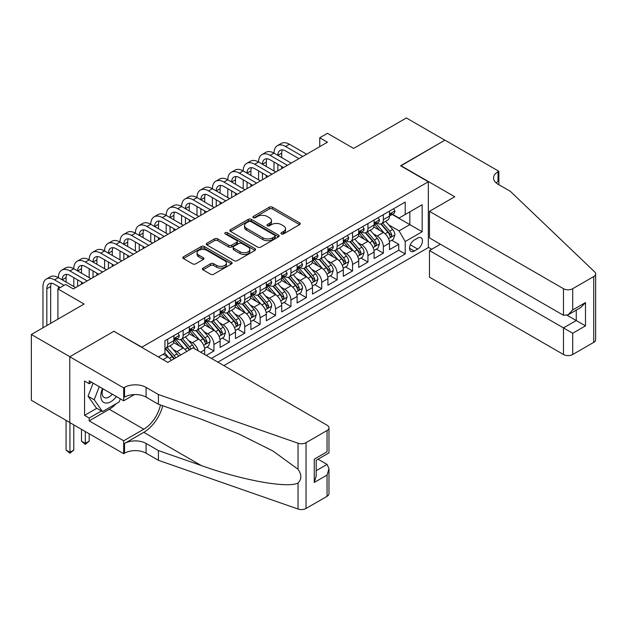 <?xml version="1.0" encoding="UTF-8"?>
<svg xmlns="http://www.w3.org/2000/svg" width="627" height="627" viewBox="0 0 627 627"><rect width="100%" height="100%" fill="white"/><g stroke="black" fill="none" stroke-linecap="round" stroke-linejoin="round"><path stroke-width="0.94" d="M281.437 233.902A1.497 0.862 0 0 0 283.553 233.902L299.612 224.631A2.14 1.23 0 0 0 300.239 223.761A2.14 1.23 0 0 0 299.612 222.891L272.4 207.176A2.14 1.23 0 0 0 269.383 207.176L253.316 216.448A1.497 0.862 0 0 0 252.877 217.06A1.497 0.862 0 0 0 253.316 217.671A1.497 0.862 0 0 0 255.432 217.671L257.517 216.472A6.842 3.95 0 0 1 267.188 216.472L269.453 217.781A6.842 3.95 0 0 1 271.46 220.571A6.842 3.95 0 0 1 269.453 223.369L267.376 224.568A1.497 0.862 0 0 0 266.937 225.179A1.497 0.862 0 0 0 267.376 225.791A1.497 0.862 0 0 0 269.492 225.791L271.569 224.591A6.842 3.95 0 0 1 281.249 224.591L283.514 225.9A6.842 3.95 0 0 1 285.52 228.69A6.842 3.95 0 0 1 283.514 231.481L281.437 232.688A1.497 0.862 0 0 0 280.998 233.299A1.497 0.862 0 0 0 281.437 233.902L281.437 232.688M203.015 268.097A2.14 1.23 0 0 0 202.388 268.967A2.14 1.23 0 0 0 203.015 269.845L210.648 274.25A2.14 1.23 0 0 0 213.674 274.25L231.512 263.951A2.14 1.23 0 0 0 232.139 263.081A2.14 1.23 0 0 0 231.512 262.204L204.3 246.497A2.14 1.23 0 0 0 201.275 246.497L183.437 256.796A2.14 1.23 0 0 0 182.81 257.666A2.14 1.23 0 0 0 183.437 258.543L192.661 263.865A2.14 1.23 0 0 0 195.679 263.865L203.32 259.46A2.14 1.23 0 0 0 203.94 258.583A2.14 1.23 0 0 0 203.32 257.713L198.743 255.071A5.721 3.3 0 0 1 197.066 252.736A5.721 3.3 0 0 1 200.601 249.687A5.721 3.3 0 0 1 206.832 250.4L224.748 260.746A5.721 3.3 0 0 1 226.418 263.081A5.721 3.3 0 0 1 222.891 266.13A5.721 3.3 0 0 1 216.66 265.417L213.674 263.693A2.14 1.23 0 0 0 210.648 263.693L203.015 268.097L203.015 269.845L210.648 265.472L210.648 263.693M114.13 331.424L141.859 347.162L428.327 181.775L400.598 165.771L444.88 140.205L406.374 117.97L353.628 148.427L327.443 133.308L319.746 137.76L327.443 142.204L73.32 288.922L65.616 284.478L57.919 288.922L57.919 319.151M114.13 331.158L69.856 356.724L31.35 334.497L84.096 304.04L57.919 288.922M257.666 247.109A2.14 1.23 0 0 0 260.691 247.109L278.529 236.81A2.14 1.23 0 0 0 279.156 235.932A2.14 1.23 0 0 0 278.529 235.062L251.317 219.348A2.14 1.23 0 0 0 248.292 219.348L230.454 229.654A2.14 1.23 0 0 0 229.827 230.524A2.14 1.23 0 0 0 230.454 231.394L257.666 247.109M225.838 234.232A1.497 0.862 0 0 1 227.35 234.443L227.35 232.664L255.017 248.637A2.14 1.23 0 0 1 255.644 249.507A2.14 1.23 0 0 1 255.017 250.377L237.178 260.683A2.14 1.23 0 0 1 234.153 260.683L206.941 244.969L206.941 243.221A2.14 1.23 0 0 0 206.322 244.099A2.14 1.23 0 0 0 206.941 244.969M206.941 243.221L214.583 238.816A2.14 1.23 0 0 1 217.6 238.816L228.636 245.188A2.14 1.23 0 0 0 231.661 245.188L236.724 242.265A2.14 1.23 0 0 0 237.351 241.387A2.14 1.23 0 0 0 236.724 240.517L225.234 233.887A1.497 0.862 0 0 1 224.795 233.275A1.497 0.862 0 0 1 225.72 232.476A1.497 0.862 0 0 1 227.35 232.664M69.777 422.48L31.35 400.292L31.35 334.497M206.236 355.431L213.932 350.987L206.926 346.943M203.908 331.597L207.772 333.83A8.715 5.032 60 0 1 213.932 344.497L220.093 340.939L220.093 347.429L229.333 342.099L222.326 338.047M219.309 322.701L223.173 324.935A8.715 5.032 60 0 1 229.333 335.602L235.493 332.051L235.493 338.541L244.742 333.203L237.727 329.159M234.71 313.813L238.573 316.039A8.715 5.032 60 0 1 244.742 326.714L250.902 323.156L250.902 329.645L260.142 324.316L253.128 320.264M250.11 304.918L253.982 307.152A8.715 5.032 60 0 1 260.142 317.818L266.303 314.268L266.303 320.758L275.543 315.42L268.536 311.376M265.511 296.022L269.383 298.256A8.715 5.032 60 0 1 275.543 308.931L281.703 305.373L281.703 311.862L290.944 306.525L283.937 302.48M280.912 287.135L284.783 289.368A8.715 5.032 60 0 1 290.944 300.035L297.104 296.477L297.104 302.974L306.344 297.637L299.338 293.593M296.32 278.239L300.184 280.473A8.715 5.032 60 0 1 306.344 291.147L312.505 287.589L312.505 294.079L321.745 288.741L314.738 284.697M311.721 269.351L315.585 271.585A8.715 5.032 60 0 1 321.745 282.252L327.905 278.694L327.905 285.191L337.146 279.854L330.139 275.809M327.122 260.456L330.985 262.689A8.715 5.032 60 0 1 337.146 273.364L343.306 269.806L343.306 276.295L352.546 270.958L345.54 266.914M342.522 251.568L346.386 253.802A8.715 5.032 60 0 1 352.546 264.469L358.707 260.91L358.707 267.4L367.947 262.07L360.94 258.026M357.923 242.673L361.787 244.906A8.715 5.032 60 0 1 367.947 255.581L374.107 252.023L374.107 258.512L383.348 253.175L383.348 246.685A8.715 5.032 -120 0 0 377.188 236.018L373.324 233.785M376.341 249.131L383.348 253.175M171.336 360.376A8.715 5.032 -120 0 0 167.73 356.943L163.106 354.279M186.736 351.481A8.715 5.032 -120 0 0 183.131 348.056L173.608 342.554M180.576 355.039A8.715 5.032 60 0 0 176.971 351.614L173.107 349.38M204.692 354.545L204.692 349.835A8.715 5.032 -120 0 0 198.532 339.16L189.009 333.666M198.171 350.775A8.715 5.032 60 0 0 192.371 342.718L188.508 340.485M220.093 340.939A8.715 5.032 -120 0 0 213.932 330.272L204.41 324.77M235.493 332.051A8.715 5.032 -120 0 0 229.333 321.377L219.811 315.883M250.902 323.156A8.715 5.032 -120 0 0 244.742 312.489L235.211 306.987M266.303 314.268A8.715 5.032 -120 0 0 260.142 303.593L250.612 298.091M281.703 305.373A8.715 5.032 -120 0 0 275.543 294.706L266.013 289.204M297.104 296.477A8.715 5.032 -120 0 0 290.944 285.81L281.421 280.308M312.505 287.589A8.715 5.032 -120 0 0 306.344 276.915L296.822 271.42M327.905 278.694A8.715 5.032 -120 0 0 321.745 268.027L312.222 262.525M343.306 269.806A8.715 5.032 -120 0 0 337.146 259.131L327.623 253.637M358.707 260.91A8.715 5.032 -120 0 0 352.546 250.244L343.024 244.742M374.107 252.023A8.715 5.032 -120 0 0 367.947 241.348L358.425 235.854M417.7 238.064L414.306 240.016A6.756 3.895 120 0 0 409.901 245.964A6.756 3.895 120 0 0 410.936 251.38A6.756 3.895 120 0 0 414.306 251.043L417.7 249.084A6.756 3.895 120 0 0 422.104 243.135A6.756 3.895 120 0 0 421.07 237.727A6.756 3.895 120 0 0 417.7 238.064M223.87 365.612L428.327 247.571L428.327 181.775M217.867 362.147L405.222 253.974L405.222 241.528L399.062 230.861L388.724 224.889M158.412 356.99L164.956 353.213L164.956 340.759L405.222 202.051L405.222 214.497L422.167 204.715L422.167 231.747L405.222 241.528M176.892 338.76L176.971 338.807A8.715 5.032 60 0 0 181.328 339.238L187.489 335.68A8.715 5.032 -120 0 0 189.291 331.691L189.291 326.714M192.293 329.865L192.371 329.912A8.715 5.032 60 0 0 196.729 330.343L202.889 326.792A8.715 5.032 -120 0 0 204.692 322.803L204.692 317.818M207.694 320.977L207.772 321.024A8.715 5.032 60 0 0 212.13 321.455L218.29 317.897A8.715 5.032 -120 0 0 220.093 313.908L220.093 308.931M223.094 312.081L223.173 312.128A8.715 5.032 60 0 0 227.53 312.56L233.691 309.001A8.715 5.032 -120 0 0 235.493 305.02L235.493 300.035M238.495 303.194L238.573 303.241A8.715 5.032 60 0 0 242.931 303.672L249.091 300.114A8.715 5.032 -120 0 0 250.902 296.124L250.902 291.147M253.896 294.298L253.982 294.345A8.715 5.032 60 0 0 258.332 294.776L264.492 291.218A8.715 5.032 -120 0 0 266.303 287.229L266.303 282.252M269.296 285.41L269.383 285.457A8.715 5.032 60 0 0 273.74 285.888L279.901 282.33A8.715 5.032 -120 0 0 281.703 278.341L281.703 273.364M284.705 276.515L284.783 276.562A8.715 5.032 60 0 0 289.141 276.993L295.301 273.435A8.715 5.032 -120 0 0 297.104 269.445L297.104 264.469M300.106 267.627L300.184 267.666A8.715 5.032 60 0 0 304.542 268.105L310.702 264.547A8.715 5.032 -120 0 0 312.505 260.558L312.505 255.573M315.506 258.732L315.585 258.779A8.715 5.032 60 0 0 319.942 259.21L326.103 255.651A8.715 5.032 -120 0 0 327.905 251.662L327.905 246.685M330.907 249.836L330.985 249.883A8.715 5.032 60 0 0 335.343 250.314L341.503 246.764A8.715 5.032 -120 0 0 343.306 242.774L343.306 237.79M346.308 240.948L346.386 240.995A8.715 5.032 60 0 0 350.744 241.426L356.904 237.868A8.715 5.032 -120 0 0 358.707 233.879L358.707 228.902M361.708 232.053L361.787 232.1A8.715 5.032 60 0 0 366.144 232.531L372.305 228.98A8.715 5.032 -120 0 0 374.107 224.991L374.107 220.006M211.393 358.409L398.756 250.244L398.756 244.287L389.516 249.617L389.516 243.127A8.715 5.032 -120 0 0 383.348 232.46L373.825 226.958M377.109 223.165L377.188 223.212A8.715 5.032 -120 0 0 381.545 223.643A8.715 5.032 -120 0 0 383.348 219.654L383.348 214.677M381.545 223.643L387.705 220.085A8.715 5.032 -120 0 0 389.516 216.096L389.516 211.119M167.73 339.16L167.73 344.145A8.715 5.032 60 0 1 165.928 348.126A8.715 5.032 60 0 1 164.956 348.479M165.928 348.126L172.088 344.576A8.715 5.032 -120 0 0 173.891 340.586L173.891 335.602M183.131 330.272L183.131 335.249A8.715 5.032 60 0 1 181.328 339.238M198.532 321.377L198.532 326.353A8.715 5.032 60 0 1 196.729 330.343M213.932 312.489L213.932 317.466A8.715 5.032 60 0 1 212.13 321.455M229.333 303.593L229.333 308.57A8.715 5.032 60 0 1 227.53 312.56M244.742 294.698L244.742 299.682A8.715 5.032 60 0 1 242.931 303.672M260.142 285.81L260.142 290.787A8.715 5.032 60 0 1 258.332 294.776M275.543 276.915L275.543 281.899A8.715 5.032 60 0 1 273.74 285.888M290.944 268.027L290.944 273.004A8.715 5.032 60 0 1 289.141 276.993M306.344 259.131L306.344 264.116A8.715 5.032 60 0 1 304.542 268.105M321.745 250.244L321.745 255.22A8.715 5.032 60 0 1 319.942 259.21M337.146 241.348L337.146 246.333A8.715 5.032 60 0 1 335.343 250.314M352.546 232.46L352.546 237.437A8.715 5.032 60 0 1 350.744 241.426M367.947 223.565L367.947 228.542A8.715 5.032 60 0 1 366.144 232.531M367.947 255.581L367.947 262.07M352.546 264.469L352.546 270.958M337.146 273.364L337.146 279.854M321.745 282.252L321.745 288.741M306.344 291.147L306.344 297.637M290.944 300.035L290.944 306.525M275.543 308.931L275.543 315.42M260.142 317.818L260.142 324.316M244.742 326.714L244.742 333.203M229.333 335.602L229.333 342.099M213.932 344.497L213.932 350.987M399.062 230.861L409.839 224.631L409.839 211.832L422.167 204.715M392.204 214.45L422.167 231.747M392.51 214.269L399.062 218.055L405.222 214.497M319.746 137.76L319.746 146.647M391.742 240.235L398.756 244.287M398.756 250.244L405.222 253.974M282.032 234.114L283.514 233.26A6.842 3.95 0 0 0 285.52 230.47L285.52 228.69M271.46 220.571L271.46 222.35A6.842 3.95 0 0 1 269.453 225.148L267.972 226.002M299.588 224.646L272.4 208.956A2.14 1.23 0 0 0 269.383 208.956L253.919 217.882M278.498 236.826L251.317 221.127A2.14 1.23 0 0 0 248.292 221.127L230.477 231.41L230.454 229.654M274.744 236.544A1.497 0.862 0 0 0 275.182 235.932A1.497 0.862 0 0 0 274.744 235.321L250.863 221.535A1.497 0.862 0 0 0 248.747 221.535L246.552 222.797A6.842 3.95 0 0 0 244.546 225.595A6.842 3.95 0 0 0 246.552 228.385L262.878 237.813A6.842 3.95 0 0 0 272.557 237.813L274.744 236.544L274.744 238.323A1.497 0.862 0 0 0 275.182 237.711L275.182 235.932M244.546 225.595L244.546 227.374A6.842 3.95 0 0 0 246.552 230.164L246.552 228.385M274.744 238.323L272.557 239.592A6.842 3.95 0 0 1 262.878 239.592L246.552 230.164M206.973 244.985L214.583 240.596L214.583 238.816M237.351 241.387L237.351 243.166A2.14 1.23 0 0 1 236.724 244.044L231.661 246.967A2.14 1.23 0 0 1 228.636 246.967L217.6 240.596A2.14 1.23 0 0 0 214.583 240.596M227.35 234.443L254.993 250.4M240.094 251.795A5.721 3.3 0 0 0 246.325 252.516A5.721 3.3 0 0 0 249.852 249.468A5.721 3.3 0 0 0 248.174 247.132L241.865 243.488A2.14 1.23 0 0 0 238.84 243.488L233.777 246.411A2.14 1.23 0 0 0 233.15 247.281A2.14 1.23 0 0 0 233.777 248.151L240.094 251.795L240.094 253.574A5.721 3.3 0 0 0 246.325 254.296A5.721 3.3 0 0 0 249.852 251.239L249.852 249.468M233.15 247.281L233.15 249.06A2.14 1.23 0 0 0 233.777 249.93L233.777 248.151M240.094 253.574L233.777 249.93M226.418 263.081L226.418 264.86A5.721 3.3 0 0 1 222.891 267.909A5.721 3.3 0 0 1 216.66 267.196L213.674 265.472A2.14 1.23 0 0 0 210.648 265.472M197.066 252.736L197.066 254.515A5.721 3.3 0 0 0 198.743 256.851L198.743 255.071M203.32 257.713L203.32 259.46L198.743 256.851M231.481 263.967L204.3 248.276A2.14 1.23 0 0 0 201.275 248.276L183.468 258.559M389.383 241.607L393.364 239.302L394.9 234.859A5.768 3.331 -120 0 0 392.651 229.443L385.621 221.292M384.21 233.025L376.169 223.706M379.633 230.313L374.962 224.905A13.833 7.986 -120 0 0 374.531 224.427M380.761 223.957L387.878 232.194A5.768 3.331 60 0 1 389.939 236.175L390.355 236.857L391.138 236.747L391.789 235.101A5.768 3.331 -120 0 0 389.728 231.128L382.689 222.985M381.185 223.823L388.826 232.672A2.939 1.701 60 0 1 389.571 233.824L391.789 235.101M393.591 208.76L394.9 211.025A5.768 3.331 60 0 1 393.709 213.58L390.778 215.273A5.768 3.331 -120 0 0 391.789 213.94L391.663 213.431M42.981 327.78L42.981 286.523A16.333 9.429 60 0 1 46.359 279.046L50.215 276.82A16.333 9.429 60 0 1 58.382 277.628A16.333 9.429 60 0 1 61.759 270.151L65.616 267.925A16.333 9.429 60 0 1 73.782 268.74A16.333 9.429 60 0 1 77.168 261.255L81.016 259.037A16.333 9.429 60 0 1 89.183 259.844A16.333 9.429 60 0 1 92.569 252.367L96.417 250.142A16.333 9.429 60 0 1 104.584 250.957A16.333 9.429 60 0 1 107.969 243.472L111.818 241.254A16.333 9.429 60 0 1 119.984 242.061A16.333 9.429 60 0 1 123.37 234.584L127.218 232.358A16.333 9.429 60 0 1 135.385 233.166A16.333 9.429 60 0 1 138.771 225.689L142.619 223.471A16.333 9.429 60 0 1 150.786 224.278A16.333 9.429 60 0 1 154.171 216.801L158.02 214.575A16.333 9.429 60 0 1 166.186 215.382A16.333 9.429 60 0 1 169.572 207.905L173.42 205.687A16.333 9.429 60 0 1 181.595 206.495A16.333 9.429 60 0 1 184.973 199.018L188.829 196.792A16.333 9.429 60 0 1 196.996 197.599A16.333 9.429 60 0 1 200.374 190.122L204.23 187.896A16.333 9.429 60 0 1 212.396 188.711A16.333 9.429 60 0 1 215.774 181.234L219.63 179.008A16.333 9.429 60 0 1 227.797 179.816A16.333 9.429 60 0 1 231.183 172.339L235.031 170.113A16.333 9.429 60 0 1 243.198 170.928A16.333 9.429 60 0 1 246.583 163.443L250.432 161.225A16.333 9.429 60 0 1 258.598 162.032A16.333 9.429 60 0 1 261.984 154.555L265.832 152.33A16.333 9.429 60 0 1 273.999 153.145A16.333 9.429 60 0 1 277.385 145.66L281.233 143.442A16.333 9.429 60 0 1 289.4 144.249L306.65 154.211M277.385 145.66A16.333 9.429 60 0 1 285.551 146.475L302.802 156.429M389.704 215.539L389.728 215.539A5.768 3.331 -120 0 0 390.778 215.273M391.044 213.509L391.789 213.94C391.42 213.07 390.809 213.431 389.939 215.006A5.768 3.331 60 0 1 389.516 215.829M298.954 158.655L285.551 150.919A10.894 6.286 -120 0 0 280.104 150.378A10.894 6.286 -120 0 0 277.847 155.363L281.703 153.145L281.703 157.589M282.385 149.877A10.894 6.286 -120 0 0 281.703 153.145M277.847 164.258L277.847 170.834M281.703 166.476L281.703 168.616M273.999 170.928L273.999 162.032M102.491 388.552A14.155 8.175 120 0 0 105.814 403.059A14.155 8.175 120 0 0 116.379 396.562M102.969 388.826A9.695 5.596 120 0 0 104.153 397.502A9.695 5.596 120 0 0 105.571 397.933A9.695 5.596 120 0 0 112.257 394.187M120.353 398.858L119.138 401.985L102.507 411.586L96.346 408.028L88.031 396.201L93.102 383.128M102.507 411.586L94.191 399.76L99.262 386.687M88.031 396.201L94.191 399.76M440.413 244.24L429.479 250.557L429.479 277.142L563.469 354.498L563.469 327.913L576.252 320.53L576.252 310.114M429.479 250.557L572.71 333.25L572.71 354.498L593.738 342.366L593.738 276.562A6.536 3.77 0 0 0 595.65 273.897A6.536 3.77 0 0 0 594.709 271.946L510.339 191.329L498.018 184.22A15.244 8.802 180 0 1 493.551 177.997A15.244 8.802 180 0 1 498.018 171.767L498.865 171.281L444.958 140.158L400.833 165.904M400.833 165.638L454.74 196.753L429.479 211.338L563.469 288.702A6.536 3.77 0 0 0 572.71 288.702L593.738 276.562M498.865 171.281L498.865 184.173L498.402 184.44M428.327 247.304L431.713 249.264M429.479 211.338L429.479 237.923L563.469 315.287L563.469 288.702M595.65 273.897L595.65 339.693A6.536 3.77 180 0 1 593.738 342.366M572.71 354.498A6.536 3.77 180 0 1 563.469 354.498M496.09 182.865A15.244 8.802 180 0 1 498.018 181.509L498.018 171.767M567.169 315.287L585.493 325.868L572.71 333.25M572.71 288.702L572.71 309.95L568.093 314.832L563.469 315.287M572.71 309.95L585.493 302.575L580.876 307.449L568.093 314.832M193.069 347.828L327.059 425.192A6.536 3.77 -0 0 1 328.971 427.857A6.536 3.77 -0 0 1 327.059 430.53L306.039 442.662L306.039 508.466A6.536 3.77 180 0 1 298.037 509.03L158.412 460.312L146.091 453.203A15.244 8.802 -0 0 0 124.53 453.203L123.684 453.689L69.777 422.567L69.777 356.771L113.902 331.291L167.809 362.414L193.069 347.828M158.412 460.312L158.412 450.578L201.228 465.516C242.147 480.266 287.856 488.527 298.037 483.009C301.744 479.208 301.744 474.623 298.037 469.247L272.917 450.985L239.122 434.088L201.228 419.189L158.412 404.25L146.091 397.134A15.244 8.802 -0 0 0 124.53 397.134L124.53 387.4L123.684 387.886L69.777 356.771M158.412 404.25L158.412 394.516L146.091 387.4A15.244 8.802 -0 0 0 124.53 387.4M201.228 465.516L143.779 432.348L124.53 443.461A15.244 8.802 -0 0 1 146.091 443.461L158.412 450.578M327.059 496.325L327.059 475.078L328.971 468.635L328.971 493.661A6.536 3.77 180 0 1 327.059 496.325L306.039 508.466M298.037 469.247L298.037 443.226L158.412 394.516M116.073 403.757A24.5 14.147 -60 0 1 109.278 409.274L89.183 420.882L89.183 418.037L101.433 410.959M91.644 382.29L89.183 383.708L84.559 381.044L84.559 415.364L89.183 418.037M89.183 383.708L89.183 380.863L123.684 400.786L123.684 387.886M123.684 453.689L123.684 440.797L143.779 429.197A24.5 14.147 120 0 0 160.465 404.964M89.183 420.882L123.684 440.797M318.038 459.199L327.059 464.403L328.971 468.635M143.779 432.348A28.372 16.38 120 0 0 162.754 405.763M134.437 394.571L123.684 400.786M298.037 443.226A6.536 3.77 -0 0 0 306.039 442.662M84.559 415.364L96.809 408.295M327.059 475.078L314.276 482.453L316.188 476.018L316.188 460.265L328.971 452.882L328.971 427.857M314.276 482.453L314.276 459.16C316.768 460.594 316.768 460.594 314.276 459.16L327.059 451.777C329.551 453.219 329.551 453.219 327.059 451.777L327.059 430.53M373.982 250.494L377.963 248.198L379.5 243.754A5.768 3.331 -120 0 0 377.25 238.331L370.212 230.187M368.809 241.912L360.76 232.601M364.232 239.2L359.561 233.8A13.833 7.986 -120 0 0 359.13 233.315M365.361 232.844L372.477 241.089A5.768 3.331 60 0 1 374.538 245.063L374.954 245.745L375.738 245.635L376.388 243.997A5.768 3.331 -120 0 0 374.327 240.023L367.289 231.872M365.776 232.711L373.426 241.567A2.939 1.701 60 0 1 374.17 242.72L376.388 243.997M358.581 259.39L362.563 257.086L364.099 252.642A5.768 3.331 -120 0 0 361.85 247.226L354.811 239.075M353.401 250.808L345.359 241.497M348.824 248.096L344.16 242.688A13.833 7.986 -120 0 0 343.729 242.21M349.96 241.74L357.077 249.977A5.768 3.331 60 0 1 359.138 253.959L359.553 254.64L360.337 254.531L360.98 252.885A5.768 3.331 -120 0 0 358.926 248.911L351.888 240.768M350.375 241.607L358.025 250.455A2.939 1.701 60 0 1 358.769 251.607L360.98 252.885M343.181 268.278L347.154 265.981L348.698 261.537A5.768 3.331 -120 0 0 346.449 256.114L339.411 247.971M338 259.696L329.959 250.385M333.423 256.984L328.76 251.584A13.833 7.986 -120 0 0 328.329 251.098M334.559 250.628L341.676 258.873A5.768 3.331 60 0 1 343.737 262.846L344.152 263.528L344.936 263.418L345.579 261.78A5.768 3.331 -120 0 0 343.525 257.807L336.487 249.656M334.975 250.494L342.624 259.351A2.939 1.701 60 0 1 343.369 260.503L345.579 261.78M327.78 277.173L331.754 274.877L333.298 270.425A5.768 3.331 -120 0 0 331.048 265.009L324.01 256.858M322.599 268.591L314.558 259.28M318.022 265.879L313.359 260.471A13.833 7.986 -120 0 0 312.928 259.993M319.159 259.523L326.275 267.76A5.768 3.331 60 0 1 328.329 271.742L328.752 272.424L329.528 272.314L330.178 270.676A5.768 3.331 -120 0 0 328.125 266.694L321.087 258.551M319.574 259.39L327.223 268.246A2.939 1.701 60 0 1 327.96 269.391L330.178 270.676M378.191 217.655L379.5 219.92A5.768 3.331 60 0 1 378.308 222.475L375.377 224.16A5.768 3.331 -120 0 0 376.388 222.836L376.263 222.319M261.984 154.555A16.333 9.429 60 0 1 270.151 155.363L273.999 153.145L291.249 163.098M270.151 155.363L287.401 165.324M374.303 224.435L374.327 224.435A5.768 3.331 -120 0 0 375.377 224.16M375.636 222.405L376.388 222.836C376.02 221.966 375.408 222.319 374.538 223.902A5.768 3.331 60 0 1 374.107 224.725M283.553 167.55L270.151 159.807A10.894 6.286 -120 0 0 264.704 159.274A10.894 6.286 -120 0 0 262.447 164.258L266.303 162.032L266.303 166.476M266.984 158.772A10.894 6.286 -120 0 0 266.303 162.032M262.447 173.146L262.447 179.73M266.303 175.372L266.303 177.504M258.598 179.816L258.598 170.928M362.79 226.543L364.099 228.808A5.768 3.331 60 0 1 362.908 231.363L359.976 233.056A5.768 3.331 -120 0 0 360.98 231.724L360.862 231.214M246.583 163.443A16.333 9.429 60 0 1 254.75 164.258L258.598 162.032L275.849 171.994M254.75 164.258L272 174.212M358.903 233.322L358.926 233.322A5.768 3.331 -120 0 0 359.976 233.056M360.235 231.292L360.98 231.724C360.619 230.854 360 231.214 359.138 232.789A5.768 3.331 60 0 1 358.707 233.612M268.144 176.438L254.75 168.702A10.894 6.286 -120 0 0 249.303 168.161A10.894 6.286 -120 0 0 247.046 173.146L250.902 170.928L250.902 175.372M251.584 167.66A10.894 6.286 -120 0 0 250.902 170.928M247.046 182.042L247.046 188.617M250.902 184.26L250.902 186.399M243.198 188.711L243.198 179.816M347.389 235.438L348.698 237.704A5.768 3.331 60 0 1 347.499 240.259L344.576 241.944A5.768 3.331 -120 0 0 345.579 240.619L345.461 240.102M231.183 172.339A16.333 9.429 60 0 1 239.349 173.146L243.198 170.928L260.448 180.882M239.349 173.146L256.6 183.108M343.502 242.218L343.525 242.218A5.768 3.331 -120 0 0 344.576 241.944M344.834 240.188L345.579 240.619C345.218 239.749 344.599 240.102 343.737 241.685A5.768 3.331 60 0 1 343.306 242.508M252.744 185.333L239.349 177.598A10.894 6.286 -120 0 0 233.902 177.057A10.894 6.286 -120 0 0 231.645 182.042L235.493 179.816L235.493 184.26M236.175 176.555A10.894 6.286 -120 0 0 235.493 179.816M231.645 190.929L231.645 197.513M235.493 193.155L235.493 195.287M227.797 197.599L227.797 188.711M331.989 244.326L333.298 246.599A5.768 3.331 60 0 1 332.098 249.146L329.175 250.839A5.768 3.331 -120 0 0 330.178 249.507L330.061 248.997M215.774 181.234A16.333 9.429 60 0 1 223.949 182.042L227.797 179.816L245.047 189.777M223.949 182.042L241.199 191.995M328.101 251.106L328.125 251.106A5.768 3.331 -120 0 0 329.175 250.839M329.434 249.076L330.178 249.507C329.818 248.637 329.199 248.997 328.329 250.573A5.768 3.331 60 0 1 327.905 251.396M237.343 194.221L223.949 186.485A10.894 6.286 -120 0 0 218.502 185.945A10.894 6.286 -120 0 0 216.244 190.929L220.093 188.711L220.093 193.155M220.775 185.443A10.894 6.286 -120 0 0 220.093 188.711M216.244 199.825L216.244 206.401M220.093 202.051L220.093 204.183M212.396 206.495L212.396 197.599M312.371 286.061L316.353 283.765L317.897 279.321A5.768 3.331 -120 0 0 315.647 273.897L308.609 265.754M307.199 277.479L299.157 268.168M302.622 274.767L297.958 269.367A13.833 7.986 -120 0 0 297.527 268.881M303.758 268.411L310.874 276.656A5.768 3.331 60 0 1 312.928 280.63L313.351 281.319L314.127 281.209L314.778 279.564A5.768 3.331 -120 0 0 312.724 275.59L305.686 267.439M304.173 268.278L311.823 277.134A2.939 1.701 60 0 1 312.56 278.286L314.778 279.564M316.588 253.222L317.897 255.487A5.768 3.331 60 0 1 316.698 258.042L313.774 259.735A5.768 3.331 -120 0 0 314.778 258.402L314.66 257.893M200.374 190.122A16.333 9.429 60 0 1 208.548 190.929L212.396 188.711L229.647 198.665M208.548 190.929L225.791 200.891M312.701 260.001L312.724 260.001A5.768 3.331 -120 0 0 313.774 259.735M314.033 257.971L314.778 258.402C314.417 257.532 313.798 257.885 312.928 259.468A5.768 3.331 60 0 1 312.505 260.291M221.942 203.117L208.548 195.381A10.894 6.286 -120 0 0 203.101 194.84A10.894 6.286 -120 0 0 200.844 199.825L204.692 197.599L204.692 202.051M205.374 194.339A10.894 6.286 -120 0 0 204.692 197.599M200.844 208.713L200.844 215.296M204.692 210.938L204.692 213.07M196.996 215.382L196.996 206.495M296.971 294.956L300.952 292.66L302.496 288.208A5.768 3.331 -120 0 0 300.247 282.793L293.209 274.642M291.798 286.374L283.757 277.063M287.221 283.663L282.55 278.255A13.833 7.986 -120 0 0 282.126 277.777M288.349 277.306L295.474 285.544A5.768 3.331 60 0 1 297.527 289.525L297.95 290.207L298.726 290.097L299.377 288.459A5.768 3.331 -120 0 0 297.316 284.478L290.285 276.335M288.773 277.173L296.422 286.03A2.939 1.701 60 0 1 297.159 287.174L299.377 288.459M301.187 262.11L302.496 264.382A5.768 3.331 60 0 1 301.297 266.93L298.374 268.622A5.768 3.331 -120 0 0 299.377 267.29L299.251 266.781M184.973 199.018A16.333 9.429 60 0 1 193.14 199.825L196.996 197.599L214.246 207.561M193.14 199.825L210.39 209.786M297.292 268.897L297.316 268.897A5.768 3.331 -120 0 0 298.374 268.622M298.632 266.867L299.377 267.29C299.016 266.42 298.397 266.781 297.527 268.364A5.768 3.331 60 0 1 297.104 269.179M206.542 212.004L193.14 204.269A10.894 6.286 -120 0 0 187.7 203.728A10.894 6.286 -120 0 0 185.443 208.713L189.291 206.495L189.291 210.938M189.973 203.226A10.894 6.286 -120 0 0 189.291 206.495M185.443 217.608L185.443 224.192M189.291 219.834L189.291 221.966M181.595 224.278L181.595 215.382M281.57 303.844L285.551 301.548L287.088 297.104A5.768 3.331 -120 0 0 284.846 291.68L277.808 283.537M276.397 295.262L268.356 285.951M271.82 292.55L267.149 287.15A13.833 7.986 -120 0 0 266.726 286.664M272.949 286.202L280.073 294.439A5.768 3.331 60 0 1 282.126 298.413L282.55 299.103L283.326 298.993L283.976 297.347A5.768 3.331 -120 0 0 281.915 293.373L274.877 285.222M273.372 286.061L281.021 294.917A2.939 1.701 60 0 1 281.758 296.069L283.976 297.347M285.787 271.005L287.088 273.27A5.768 3.331 60 0 1 285.896 275.825L282.973 277.518A5.768 3.331 -120 0 0 283.976 276.186L283.851 275.676M169.572 207.905A16.333 9.429 60 0 1 177.739 208.713L181.595 206.495L198.837 216.448M177.739 208.713L194.989 218.674M281.891 277.785L281.915 277.785A5.768 3.331 -120 0 0 282.973 277.518M283.232 275.755L283.976 276.186C283.616 275.316 282.996 275.668 282.126 277.252A5.768 3.331 60 0 1 281.703 278.075M191.141 220.9L177.739 213.164A10.894 6.286 -120 0 0 172.3 212.624A10.894 6.286 -120 0 0 170.042 217.608L173.891 215.382L173.891 219.834M174.572 212.122A10.894 6.286 -120 0 0 173.891 215.382M170.042 226.504L170.042 233.079M173.891 228.722L173.891 230.854M166.186 233.166L166.186 224.278M266.169 312.74L270.151 310.443L271.687 305.992A5.768 3.331 -120 0 0 269.445 300.576L262.407 292.425M260.997 304.158L252.955 294.847M256.419 301.446L251.748 296.038A13.833 7.986 -120 0 0 251.325 295.56M257.548 295.09L264.665 303.335A5.768 3.331 60 0 1 266.726 307.308L267.149 307.99L267.925 307.881L268.575 306.242A5.768 3.331 -120 0 0 266.514 302.261L259.476 294.118M257.971 294.956L265.613 303.813A2.939 1.701 60 0 1 266.357 304.957L268.575 306.242M270.378 279.893L271.687 282.166A5.768 3.331 60 0 1 270.496 284.721L267.572 286.406A5.768 3.331 -120 0 0 268.575 285.073L268.45 284.564M154.171 216.801A16.333 9.429 60 0 1 162.338 217.608L166.186 215.382L183.437 225.344M162.338 217.608L179.588 227.57M266.491 286.68L266.514 286.68A5.768 3.331 -120 0 0 267.572 286.406M267.831 284.65L268.575 285.073C268.207 284.211 267.596 284.564 266.726 286.147A5.768 3.331 60 0 1 266.303 286.962M175.74 229.788L162.338 222.052A10.894 6.286 -120 0 0 156.891 221.511A10.894 6.286 -120 0 0 154.642 226.504L158.49 224.278L158.49 228.722M159.172 221.01A10.894 6.286 -120 0 0 158.49 224.278M154.642 235.391L154.642 241.975M158.49 237.617L158.49 239.749M150.786 242.061L150.786 233.166M250.769 321.627L254.75 319.331L256.286 314.887A5.768 3.331 -120 0 0 254.037 309.464L247.007 301.321M245.596 313.045L237.555 303.734M241.019 310.341L236.348 304.934A13.833 7.986 -120 0 0 235.917 304.456M242.147 303.985L249.264 312.222A5.768 3.331 60 0 1 251.325 316.196L251.74 316.886L252.524 316.776L253.175 315.13A5.768 3.331 -120 0 0 251.113 311.157L244.075 303.006M242.571 303.844L250.212 312.701A2.939 1.701 60 0 1 250.957 313.853L253.175 315.13M254.977 288.788L256.286 291.053A5.768 3.331 60 0 1 255.095 293.608L252.164 295.301A5.768 3.331 -120 0 0 253.175 293.969L253.049 293.46M138.771 225.689A16.333 9.429 60 0 1 146.937 226.504L150.786 224.278L168.036 234.239M146.937 226.504L164.188 236.457M251.09 295.568L251.113 295.568A5.768 3.331 -120 0 0 252.164 295.301M252.43 293.538L253.175 293.969C252.806 293.099 252.195 293.452 251.325 295.035A5.768 3.331 60 0 1 250.902 295.858M160.34 238.683L146.937 230.948A10.894 6.286 -120 0 0 141.49 230.407A10.894 6.286 -120 0 0 139.241 235.391L143.089 233.166L143.089 237.617M143.771 229.905A10.894 6.286 -120 0 0 143.089 233.166M139.241 244.287L139.241 250.863M143.089 246.505L143.089 248.645M135.385 250.957L135.385 242.061M235.368 330.523L239.349 328.227L240.886 323.775A5.768 3.331 -120 0 0 238.636 318.359L231.606 310.208M230.195 321.941L222.146 312.63M225.618 319.229L220.947 313.821A13.833 7.986 -120 0 0 220.516 313.343M226.747 312.873L233.863 321.118A5.768 3.331 60 0 1 235.924 325.092L236.34 325.774L237.124 325.664L237.774 324.026A5.768 3.331 -120 0 0 235.713 320.052L228.675 311.901M227.162 312.74L234.811 321.596A2.939 1.701 60 0 1 235.556 322.748L237.774 324.026M239.577 297.684L240.886 299.949A5.768 3.331 60 0 1 239.694 302.504L236.763 304.189A5.768 3.331 -120 0 0 237.774 302.865L237.649 302.347M123.37 234.584A16.333 9.429 60 0 1 131.537 235.391L135.385 233.166L152.635 243.127M131.537 235.391L148.787 245.353M235.689 304.463L235.713 304.463A5.768 3.331 -120 0 0 236.763 304.189M237.022 302.433L237.774 302.865C237.406 301.995 236.794 302.347 235.924 303.93A5.768 3.331 60 0 1 235.493 304.753M144.939 247.571L131.537 239.835A10.894 6.286 -120 0 0 126.09 239.302A10.894 6.286 -120 0 0 123.832 244.287L127.689 242.061L127.689 246.505M128.37 238.793A10.894 6.286 -120 0 0 127.689 242.061M123.832 253.175L123.832 259.758M127.689 255.401L127.689 257.532M119.984 259.844L119.984 250.957M219.967 339.411L223.949 337.114L225.485 332.671A5.768 3.331 -120 0 0 223.236 327.247L216.197 319.104M214.795 330.837L206.745 321.518M210.217 328.125L205.546 322.717A13.833 7.986 -120 0 0 205.115 322.239M211.346 321.769L218.462 330.006A5.768 3.331 60 0 1 220.524 333.987L220.939 334.669L221.723 334.559L222.366 332.913A5.768 3.331 -120 0 0 220.312 328.94L213.274 320.797M211.761 321.635L219.411 330.484A2.939 1.701 60 0 1 220.155 331.636L222.366 332.913M224.176 306.572L225.485 308.837A5.768 3.331 60 0 1 224.294 311.392L221.362 313.085A5.768 3.331 -120 0 0 222.366 311.752L222.248 311.243M107.969 243.472A16.333 9.429 60 0 1 116.136 244.287L119.984 242.061L137.235 252.023M116.136 244.287L133.386 254.241M220.289 313.351L220.312 313.351A5.768 3.331 -120 0 0 221.362 313.085M221.621 311.321L222.366 311.752C222.005 310.882 221.394 311.243 220.524 312.818A5.768 3.331 60 0 1 220.093 313.641M129.538 256.467L116.136 248.731A10.894 6.286 -120 0 0 110.689 248.19A10.894 6.286 -120 0 0 108.432 253.175L112.288 250.957L112.288 255.401M112.97 247.689A10.894 6.286 -120 0 0 112.288 250.957M108.432 262.07L108.432 268.646M112.288 264.288L112.288 266.428M104.584 268.74L104.584 259.844M204.567 348.306L208.548 346.01L210.084 341.566A5.768 3.331 -120 0 0 207.835 336.143L200.797 327.999M199.386 339.724L191.345 330.413M194.809 337.012L190.146 331.612A13.833 7.986 -120 0 0 189.715 331.127M195.945 330.656L203.062 338.901A5.768 3.331 60 0 1 205.123 342.875L205.538 343.557L206.322 343.447L206.965 341.809A5.768 3.331 -120 0 0 204.911 337.835L197.873 329.684M196.361 330.523L204.01 339.379A2.939 1.701 60 0 1 204.755 340.532L206.965 341.809M208.775 315.467L210.084 317.732A5.768 3.331 60 0 1 208.893 320.287L205.962 321.972A5.768 3.331 -120 0 0 206.965 320.648L206.847 320.131M92.569 252.367A16.333 9.429 60 0 1 100.735 253.175L104.584 250.957L121.834 260.91M100.735 253.175L117.986 263.136M204.888 322.247L204.911 322.247A5.768 3.331 -120 0 0 205.962 321.972M206.22 320.217L206.965 320.648C206.604 319.778 205.985 320.131 205.123 321.714A5.768 3.331 60 0 1 204.692 322.537M114.13 265.354L100.735 257.619A10.894 6.286 -120 0 0 95.288 257.086A10.894 6.286 -120 0 0 93.031 262.07L96.887 259.844L96.887 264.288M97.569 256.584A10.894 6.286 -120 0 0 96.887 259.844M93.031 270.958L93.031 277.542M96.887 273.184L96.887 275.316M89.183 277.628L89.183 268.74M194.378 348.588A5.768 3.331 -120 0 0 192.434 345.038L185.396 336.887M183.985 348.62L175.944 339.309M179.408 345.908L174.745 340.5A13.833 7.986 -120 0 0 174.314 340.022M190.984 349.035A5.768 3.331 -120 0 0 189.511 346.723L182.473 338.58M180.96 339.419L188.609 348.267A2.939 1.701 60 0 1 189.354 349.419L189.832 349.701M180.545 339.552L187.661 347.789A5.768 3.331 60 0 1 189.135 350.101M193.375 324.355L194.683 326.62A5.768 3.331 60 0 1 193.484 329.175L190.561 330.868A5.768 3.331 -120 0 0 191.564 329.536L191.447 329.026M77.168 261.255A16.333 9.429 60 0 1 85.335 262.07L89.183 259.844L106.433 269.806M85.335 262.07L102.585 272.024M189.487 331.134L189.511 331.134A5.768 3.331 -120 0 0 190.561 330.868M190.82 329.104L191.564 329.536C191.204 328.666 190.584 329.026 189.715 330.601A5.768 3.331 60 0 1 189.291 331.424M98.729 274.25L85.335 266.514A10.894 6.286 -120 0 0 79.888 265.973A10.894 6.286 -120 0 0 77.63 270.958L81.479 268.74L81.479 273.184M82.161 265.472A10.894 6.286 -120 0 0 81.479 268.74M77.63 279.854L77.63 286.429M81.479 282.072L81.479 284.211M73.782 286.523L73.782 277.628M178.507 356.238A5.768 3.331 -120 0 0 177.033 353.926L169.995 345.783M168.585 357.508L164.901 353.244M164.008 354.796L163.412 354.106M175.584 357.923A5.768 3.331 -120 0 0 174.11 355.619L167.072 347.468M165.559 348.306L173.209 357.163A2.939 1.701 60 0 1 173.945 358.315L174.431 358.589M165.144 348.44L172.26 356.685A5.768 3.331 60 0 1 173.734 358.989M85.335 431.548L85.335 443.375L89.183 441.157L89.183 433.774M89.183 441.157L85.335 444.355L81.479 441.157L81.479 429.33M81.479 441.157L85.335 443.375L85.335 444.355M177.974 333.25L179.283 335.516A5.768 3.331 60 0 1 178.084 338.071L175.16 339.756A5.768 3.331 -120 0 0 176.163 338.431L176.046 337.914M61.759 270.151A16.333 9.429 60 0 1 69.934 270.958L73.782 268.74L91.033 278.694M69.934 270.958L87.177 280.92M174.087 340.03L174.11 340.03A5.768 3.331 -120 0 0 175.16 339.756M175.419 338L176.163 338.431C175.803 337.561 175.184 337.914 174.314 339.497A5.768 3.331 60 0 1 173.891 340.32M83.328 283.145L69.934 275.41A10.894 6.286 -120 0 0 64.487 274.869A10.894 6.286 -120 0 0 62.23 279.854L66.078 277.628L66.078 282.072M66.76 274.367A10.894 6.286 -120 0 0 66.078 277.628M58.382 288.655L58.382 286.523M69.934 422.661L69.934 452.271L73.782 450.045L73.782 424.879M73.782 450.045L69.934 453.25L66.078 450.045L66.078 420.349M66.078 450.045L69.934 452.271L69.934 453.25M46.359 279.046A16.333 9.429 60 0 1 54.525 279.854L58.382 277.628L75.632 287.589M54.525 279.854L64.079 285.363M60.231 287.589L54.525 284.297A10.894 6.286 -120 0 0 49.086 283.757A10.894 6.286 -120 0 0 46.829 288.741L46.829 325.554M51.359 283.255A10.894 6.286 -120 0 0 50.677 286.523L50.677 323.336M163.036 359.655L167.73 356.943M176.971 351.614L183.131 348.056M192.371 342.718L198.532 339.16M207.772 333.83L213.932 330.272M223.173 324.935L229.333 321.377M238.573 316.039L244.742 312.489M253.982 307.152L260.142 303.593M269.383 298.256L275.543 294.706M284.783 289.368L290.944 285.81M300.184 280.473L306.344 276.915M315.585 271.585L321.745 268.027M330.985 262.689L337.146 259.131M346.386 253.802L352.546 250.244M361.787 244.906L367.947 241.348M377.188 236.018L383.348 232.46M383.348 219.654L389.516 216.096M167.73 344.145L173.891 340.586M183.131 335.249L189.291 331.691M198.532 326.353L204.692 322.803M213.932 317.466L220.093 313.908M229.333 308.57L235.493 305.02M244.742 299.682L250.902 296.124M260.142 290.787L266.303 287.229M275.543 281.899L281.703 278.341M290.944 273.004L297.104 269.445M306.344 264.116L312.505 260.558M321.745 255.22L327.905 251.662M337.146 246.333L343.306 242.774M352.546 237.437L358.707 233.879M367.947 228.542L374.107 224.991M383.348 246.685L389.516 243.127M200.616 352.186L204.692 349.835M410.309 244.82L417.7 249.084M409.533 248.284L414.306 251.043M283.514 233.26L283.514 231.481M267.376 225.791L267.376 224.568M269.453 225.148L269.453 223.369M253.316 217.671L253.316 216.448M269.383 208.956L269.383 207.176M272.4 208.956L272.4 207.176M299.612 224.631L299.612 222.891M248.292 221.127L248.292 219.348M251.317 221.127L251.317 219.348M278.529 236.81L278.529 235.062M262.878 239.592L262.878 237.813M272.557 239.592L272.557 237.813M217.6 240.596L217.6 238.816M228.636 246.967L228.636 245.188M231.661 246.967L231.661 245.188M236.724 244.044L236.724 242.265M255.017 250.377L255.017 248.637M213.674 265.472L213.674 263.693M216.66 267.196L216.66 265.417M183.437 258.543L183.437 256.796M201.275 248.276L201.275 246.497M204.3 248.276L204.3 246.497M231.512 263.951L231.512 262.204M388.505 238.644L394.861 234.968M389.728 231.128L392.651 229.443M385.127 233.785L387.878 232.194M394.861 210.962L389.516 214.05M289.4 144.249L285.551 146.475M585.493 302.575L585.493 325.868M146.091 397.134L146.091 387.4M146.091 443.461L146.091 453.203M298.037 509.03L298.037 483.009M124.53 443.461L124.53 453.203M109.278 409.274L143.779 429.197M316.188 470.681L327.059 464.403M373.104 247.532L379.46 243.864M374.327 240.023L377.25 238.331M369.726 242.68L372.477 241.089M357.696 256.427L364.06 252.752M358.926 248.911L361.85 247.226M354.326 251.568L357.077 249.977M342.295 265.323L348.659 261.647M343.525 257.807L346.449 256.114M338.925 260.464L341.676 258.873M326.894 274.211L333.258 270.535M328.125 266.694L331.048 265.009M323.524 269.351L326.275 267.76M379.46 219.85L374.107 222.946M364.06 228.745L358.707 231.833M348.659 237.641L343.306 240.729M333.258 246.529L327.905 249.617M311.494 283.106L317.858 279.43M312.724 275.59L315.647 273.897M308.116 278.247L310.874 276.656M317.858 255.424L312.505 258.512M296.093 291.994L302.457 288.318M297.316 284.478L300.247 282.793M292.715 287.135L295.474 285.544M302.457 264.312L297.104 267.4M280.692 300.889L287.056 297.214M281.915 293.373L284.846 291.68M277.314 296.03L280.073 294.439M287.056 273.207L281.703 276.295M265.292 309.777L271.656 306.109M266.514 302.261L269.445 300.576M261.914 304.918L264.665 303.335M271.656 282.095L266.303 285.191M249.891 318.673L256.247 314.997M251.113 311.157L254.037 309.464M246.513 313.813L249.264 312.222M256.247 290.991L250.902 294.079M234.49 327.56L240.846 323.893M235.713 320.052L238.636 318.359M231.112 322.701L233.863 321.118M240.846 299.878L235.493 302.974M219.089 336.456L225.446 332.78M220.312 328.94L223.236 327.247M215.712 331.597L218.462 330.006M225.446 308.774L220.093 311.862M203.681 345.344L210.045 341.676M204.911 337.835L207.835 336.143M200.311 340.492L203.062 338.901M210.045 317.662L204.692 320.758M189.511 346.723L192.434 345.038M184.91 349.38L187.661 347.789M194.644 326.557L189.291 329.645M174.11 355.619L177.033 353.926M169.509 358.276L172.26 356.685M179.244 335.453L173.891 338.541M50.677 286.523L46.829 288.741"/></g></svg>

